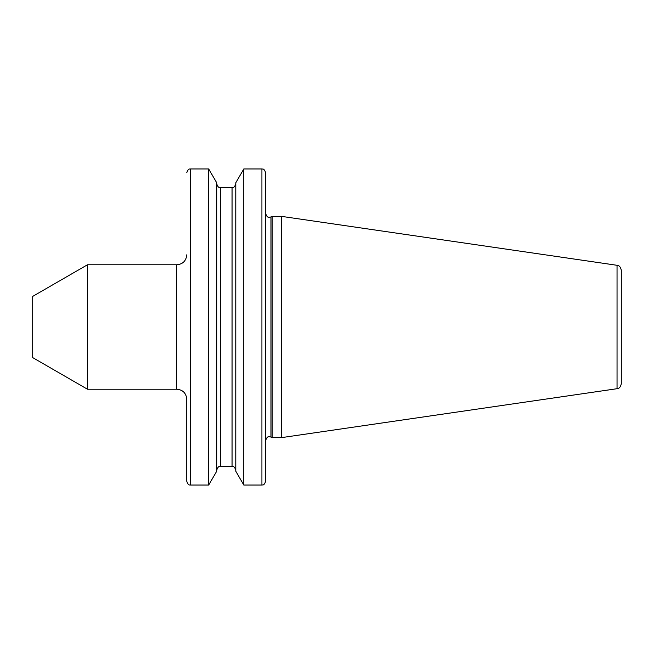 <?xml version="1.0" encoding="UTF-8"?>
<svg xmlns="http://www.w3.org/2000/svg" width="654" height="654" viewBox="0 0 654 654"><rect width="100%" height="100%" fill="white"/><g stroke="black" fill="none" stroke-linecap="round" stroke-linejoin="round"><path stroke-width="0.98" d="M87.456 389.22L87.456 264.78L32.7 296.393L32.7 357.607L87.456 389.22L176.801 389.22L176.801 264.78C182.85 264.191 186.169 260.872 186.758 254.823M176.801 389.22C182.85 389.809 186.169 393.128 186.758 399.177L186.758 481.303C188.654 486.445 190.028 484.549 190.486 485.039L208.724 485.039L208.724 168.961L216.719 182.818L216.719 471.182L208.724 485.039M243.787 485.039L243.787 168.961L235.783 182.818L235.783 471.182L243.787 485.039L261.919 485.039C262.442 484.516 263.726 486.478 265.655 481.303L265.655 172.697C263.726 167.522 262.442 169.484 261.919 168.961L261.919 485.039M265.655 440.436C267.576 435.27 268.859 437.232 269.383 436.709L270.96 437.052L270.96 216.948L272.187 216.376L272.187 437.624L281.58 437.624L281.58 216.376L617.041 265.295L617.041 388.705L281.58 437.624M617.041 265.295C617.924 265.712 620.057 265.017 621.3 270.216L621.3 383.784C620.057 388.983 617.924 388.288 617.041 388.705M208.724 168.961L190.486 168.961L190.486 485.039M216.719 183.897C218.64 189.047 219.965 187.118 220.455 187.624L220.455 466.376L232.056 466.376C232.571 466.899 233.854 464.937 235.783 470.103M220.455 187.624L232.056 187.624L232.056 466.376M270.96 216.948L269.383 217.292C268.859 216.768 267.576 218.73 265.655 213.564M232.056 187.624C232.571 187.101 233.854 189.063 235.783 183.897M270.96 437.052L272.187 437.624M272.187 216.376L281.58 216.376M243.787 168.961L261.919 168.961M220.455 466.376C219.965 466.882 218.64 464.953 216.719 470.103M190.486 168.961C190.028 169.451 188.654 167.555 186.758 172.697M87.456 264.78L176.801 264.78"/></g></svg>
